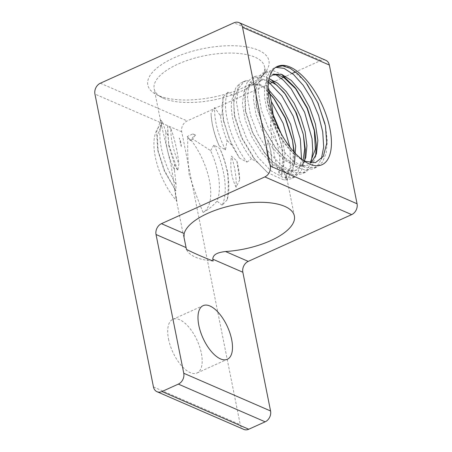 <?xml version="1.0" encoding="UTF-8"?>
<svg xmlns="http://www.w3.org/2000/svg" width="452" height="452" viewBox="0 0 452 452"><rect width="100%" height="100%" fill="white"/><g stroke="black" fill="none" stroke-linecap="round" stroke-linejoin="round"><path stroke-width="0.34" stroke-dasharray="2.26 1.69" d="M236.605 92.722L233.729 102.875L234.78 117.198L241.594 137.77L253.171 157.2L257.414 162.308L251.487 158.85C235.667 139.193 227.249 108.062 233.334 95.734L236.605 92.722L239.543 83.643L235.712 88.1L233.447 95.044L234.26 114.622L241.871 137.69L254.696 159.2L267.499 172.506C275.415 176.331 281.071 178.839 284.466 180.037L291.009 178.822L298.066 171.98L301.557 159.793M293.794 151.748L292.02 165.839L285.624 175.15L291.082 170.907L294.427 164.172M268.109 89.146L259.132 83.936L251.634 84.128L247.628 87.677L245.187 93.835L245.696 112.192L252.555 132.803L264.087 152.228L272.658 161.652L281.449 168.008L289.8 170.907L297.06 169.992L294.879 170.975M305.806 165.991L295.868 166.449L284.28 160.093L272.754 148.149L262.934 132.233L256.109 114.932L253.346 99.011L254.917 86.79L260.403 80.168L262.578 79.179L258.572 82.716L256.131 88.863L256.646 107.277L263.448 127.893L275.059 147.318L283.596 156.725L292.421 163.172L300.8 166.031L308.004 165.042L305.823 166.031M271.347 75.213L273.522 74.23L269.533 77.812L267.138 83.987L267.584 102.299L267.979 104.186L275.251 124.345L287.286 144.013L292.116 149.872M294.371 215.977L286.483 176.506L286.071 174.681L285.624 175.15C285.704 177.291 285.319 178.919 284.466 180.037M303.128 160.33L299.817 166.974L294.84 170.884L284.89 171.37L273.358 165.099L261.804 153.002L251.922 137.165L245.204 119.916L242.385 103.881L243.944 91.688L249.476 85.162L255.866 84.631C260.408 84.953 264.115 87.083 266.974 91.027L268.239 92.191M304.433 161.24L302.405 160.257L294.043 154.245L277.714 134.312L266.821 109.164L264.544 97.191L264.556 86.976L266.912 79.467L271.398 75.326M260.403 80.168L268.302 80.173M294.043 154.245A48.477 22.204 -114.3 0 1 267.979 104.186M273.177 115.486L273.262 120.187L281.443 144.442L282.862 157.138L281.85 168.048L283.229 169.907L284.935 153.505L281.059 133.419M165.957 132.17L162.364 121.678L160.782 120.226L156.59 131.837L157.658 149.307L164.483 170.534L175.828 190.789L176.071 184.213L174.444 170.025C167.805 155.494 164.974 142.877 165.957 132.17L167.901 135.001L169.11 146.883L174.568 164.455L174.444 170.025M162.364 121.678C156.047 133.6 162.014 162.217 176.071 184.213M170.822 128.475L167.607 125.859L168.681 144.369L177.749 170.641L178.935 163.94C177.387 150.917 174.681 139.097 170.822 128.475C170.624 138.962 173.325 150.782 178.935 163.94M227.153 199.812L222.169 205.225C228.509 192.326 224.684 166.308 213.926 145.064L219.847 148.522C222.904 154.991 225.147 161.647 226.588 168.489C227.831 171.675 228.294 174.98 227.989 178.41C228.514 185.569 228.237 192.705 227.153 199.812C231.034 187.292 227.949 166.777 219.847 148.522M239.724 179.777L236.097 187.241C236.605 177.856 235.051 167.511 231.43 156.194L236.842 160.957L239.724 179.777C239.509 173.862 238.554 167.59 236.842 160.957M294.292 152.301L293.116 169.031L287.037 179.958L285.93 178.822L290.455 165.613L289.992 147.408M269.748 93.705L269.561 93.106M272.872 97.135L273.652 98.169M292.591 140.566L292.885 142.007M281.76 175.432L279.133 173.353C281.325 158.997 278.466 142.662 270.55 124.34L271.369 117.085L277.737 131.786L281.941 146.957L283.534 162.545L281.76 175.432L281.85 168.048M266.477 149.132L267.878 139.928L270.991 151.934L272.59 167.573L268.765 162.714L266.477 149.132L268.765 162.714M304.744 160.805L301.094 171.263L294.563 177.224L283.523 177.681L270.72 170.63L257.917 157.149L247.007 139.419L239.509 120.074L236.503 102.242L238.311 88.541L244.56 81.219L246.877 80.501L239.543 83.643M268.499 81.885L259.527 77.405L251.945 77.874L247.385 81.919L244.622 88.886L245.216 109.723L252.792 132.707L265.674 154.302L275.11 164.714L284.833 171.805L294.043 174.975L301.959 173.884L307.654 169.15L311.338 161.144M275.686 74.535L268.776 72.15L262.889 72.925L258.341 76.93L255.566 83.931L256.148 104.74L263.759 127.797L276.579 149.296L286.071 159.776L295.777 166.873L304.942 170.014L312.897 168.924L317.796 165.212L321.31 159.155M273.839 67.986L269.268 72.021L266.51 78.981L267.098 99.807L274.68 122.82L287.551 144.386L292.269 150.053M275.737 67.32L277.387 66.376L283.421 65.619L290.483 68.139L305.688 82.27M325.7 127.159L327.299 141.148L326.197 153.098L322.496 162.104L316.451 167.325L305.422 167.788L292.608 160.731L279.811 147.262L268.895 129.526L261.409 110.192L258.391 92.349L260.194 78.648L266.448 71.32L273.324 70.693L281.455 74.269M315.649 156.177L311.965 166.404L305.512 172.28L294.484 172.72L281.675 165.681L268.861 152.217L257.956 134.481L250.453 115.136L247.442 97.282L249.267 83.614L255.504 76.281L262.431 75.659L270.59 79.253M227.915 92.214L223.209 96.886L221.966 107.051L223.316 119.582L229.367 139.069L239.396 158.025L246.956 162.093C229.757 139.934 220.87 105.74 227.915 92.214L233.334 95.734M267.878 139.928L270.714 150.697L272.59 167.573M219.226 145.917L225.435 149.957L227.062 140.583C223.429 131.803 221.288 123.622 220.621 116.034L214.643 107.576L211.044 113.356C211.756 124.758 214.485 135.611 219.226 145.917C214.163 134.114 211.434 123.26 211.044 113.356M225.435 149.957C217.791 134.171 214.197 120.046 214.643 107.576M271.369 117.085L273.262 120.187M246.956 162.093L251.487 158.85M286.483 176.506L287.037 179.958M268.222 91.993L266.974 91.027M255.866 84.631L246.877 80.501M190.908 139.928A48.477 22.204 65.7 0 1 203.101 212.446C208.106 209.847 212.734 206.078 216.988 201.146C221.904 189.874 219.022 168.607 210.592 150.618L192.789 139.075L190.738 140.352L187.201 136.527L193.06 133.843L195.388 135.041L194.309 135.532L193.06 133.843M279.133 173.353C274.432 158.884 271.573 142.549 270.55 124.34M236.097 187.241C231.418 177.591 229.865 167.246 231.43 156.194M223.209 96.886L222.616 110.819L223.83 122.08L231.701 145.035L239.396 158.025M285.93 178.822L283.229 169.907M257.414 162.308L267.499 172.506M167.607 125.859L167.901 135.001M174.568 164.455L177.749 170.641M160.782 120.226L161.5 125.515L157.29 135.724L158.149 151.799L164.347 171.014L175.557 190.439M222.169 205.225L216.988 201.146M210.592 150.618L213.926 145.064M203.101 212.446C197.835 199.863 193.173 187.173 189.111 174.359C187.834 161.771 187.427 149.284 187.885 136.911M187.201 136.527L190.286 140.555L194.309 135.532M190.286 140.555L190.738 140.352M195.388 135.041L192.789 139.075M163.777 98.406A56.285 22.566 168.7 0 0 215.728 99.519A56.285 22.566 168.7 0 0 260.923 77.558A56.285 22.566 168.7 0 0 264.556 66.76A56.285 22.566 168.7 0 0 210.321 54.692A56.285 22.566 168.7 0 0 154.352 84.332A56.285 22.566 168.7 0 0 154.166 88.818A56.285 22.566 168.7 0 0 161.675 97.395A56.285 22.566 168.7 0 0 163.777 98.406M158.341 95.485A61.777 24.77 -11.3 0 1 156.036 94.372A61.777 24.77 -11.3 0 1 203.519 48.567A61.777 24.77 -11.3 0 1 264.968 72.602A61.777 24.77 -11.3 0 1 215.361 96.705A61.777 24.77 -11.3 0 1 158.341 95.485M161.618 124.876A48.477 22.204 65.7 0 0 155.29 156.906A48.477 22.204 65.7 0 0 176.839 201.038L171.065 165.364L161.5 125.515L154.166 88.818M325.813 60.308A8.582 6.808 -66.5 0 0 320.852 60.472L295.597 71.891M292.235 73.416L285.8 76.326M284.839 76.761L283.72 77.264M281.291 78.365L274.839 81.281M273.895 81.705L272.714 82.241M270.341 83.315L187.151 120.938A8.582 6.808 -66.5 0 0 181.738 131.792L240.266 424.671A8.582 6.808 -66.5 0 0 243.797 429.4M213.146 261.024A56.285 22.566 -11.3 0 1 186.473 249.436M168.511 339.023A29.431 13.481 65.7 0 0 197.066 372.979A29.431 13.481 65.7 0 0 197.225 340.61A29.431 13.481 65.7 0 0 172.817 319.349A29.431 13.481 65.7 0 0 168.511 339.023M174.681 189.332L175.67 196.417L176.839 201.038M220.621 116.034L222.616 110.819M231.701 145.035L227.062 140.583M181.269 146.567C181.195 143.307 180.534 140.47 179.291 138.058L181.269 146.567M100.344 83.23L187.151 120.938M320.852 60.472L234.046 22.764M153.46 386.963L240.266 424.671M181.738 131.792L94.937 94.078M285.726 175.116L286.116 174.941M249.453 85.117L251.634 84.128M277.387 66.371L273.833 67.975M266.443 71.32L262.889 72.925M255.499 76.269L251.945 77.874M244.555 81.219L242.453 82.168M316.457 167.336L312.903 168.941M305.512 172.28L301.959 173.89M294.568 177.229L291.015 178.839M270.759 150.691L270.997 151.912M281.941 146.962L281.449 144.448M305.705 82.292L306.151 82.869M325.717 127.165L325.463 125.871M223.813 122.108L223.316 119.594M234.757 117.158L234.26 114.644M253.154 157.206L254.708 159.228M245.702 112.209L245.204 109.695M264.098 152.251L265.652 154.279M256.646 107.26L256.148 104.745M275.042 147.301L276.596 149.329M267.59 102.31L267.092 99.796M287.269 144.024L287.54 144.38M169.093 146.855L168.602 144.341M158.149 151.804L157.658 149.29M260.923 77.558L264.968 72.602M161.675 97.395L156.036 94.372M302.377 160.307L307.253 162.94M197.066 372.979L227.367 359.272M172.817 319.349L203.112 305.648M270.686 97.451L269.895 93.485M269.217 90.106L264.556 66.76M184.489 240.566L175.67 196.417"/><path stroke-width="0.68" d="M294.427 164.172L295.693 146.12L290.659 124.458L280.619 103.892L268.109 89.146M301.84 166.121L305.75 157.55L306.914 145.77L305.128 131.781L300.659 117.136L294.128 103.248L286.172 91.496L277.658 83.185L269.522 78.925M311.129 162.997L316.394 154.008L317.852 140.408L315.406 124.057L309.479 107.107L301.066 91.824L291.297 80.439L281.664 74.337L273.522 74.23M268.239 92.191L274.42 99.152L285.472 117.972L292.382 139.47L293.794 151.748M272.115 75.043L277.347 74.716L283.37 77.055L296.303 89.349L307.366 108.073L314.225 129.56L315.377 149.183L310.23 162.584M268.302 80.173L276.709 85.066L285.393 94.253L296.388 113.011L303.326 134.555L304.71 148.635L303.128 160.33M281.059 133.419L273.144 114.706L273.177 115.486M289.992 147.408L283.172 123.39L271.307 101.44L269.748 93.705M268.222 91.993L272.872 97.135M273.652 98.169L285.15 118.017L292.591 140.566M292.387 139.498L294.292 152.301M301.557 159.793L300.354 139.097L293.241 116.283L281.833 95.909L268.499 81.885M311.338 161.144L312.784 150.872L312.055 138.73L304.597 112.299L291.167 88.795L283.41 80.207L275.686 74.535M321.31 159.155L323.683 146.962L322.717 131.86L318.598 115.441L311.784 99.282L303.117 85.185L293.484 74.478L283.986 68.331L275.72 67.348M275.737 67.32A54.048 24.753 65.7 0 0 292.269 150.053L292.941 150.776A53.969 24.719 65.7 0 0 307.253 162.94A53.969 24.719 65.7 0 0 329.932 128.639A53.969 24.719 65.7 0 0 306.383 80.004A53.969 24.719 65.7 0 0 276.217 67.099L275.737 67.32M307.168 84.253L317.869 102.926L325.005 123.899M281.455 74.269L294.76 87.253L307.066 108.186L314.778 132.131L316.321 144.951L315.649 156.177M270.59 79.253L283.822 92.191L285.381 94.225M284.709 93.366L295.625 112.039L302.987 133.25M303.332 134.549L305.371 149.714L304.744 160.805M276.217 67.099L282.545 65.856L290.003 68.218L298.054 73.97L306.14 82.874L318.033 103.107L325.457 125.876L326.723 143.312L323.304 156.375L315.451 162.658L304.433 161.24M273.144 114.706L271.307 101.44M292.116 149.872L292.941 150.776M161.443 223.678A8.582 6.808 -66.5 0 0 156.036 234.526L183.761 373.262A8.582 6.808 113.5 0 1 178.348 384.11L161.952 391.528A8.582 6.808 113.5 0 1 156.991 391.692A8.582 6.808 113.5 0 1 153.46 386.963L94.937 94.078A8.582 6.808 113.5 0 1 100.344 83.23L234.046 22.764A8.582 6.808 113.5 0 1 239.006 22.6A8.582 6.808 113.5 0 1 242.538 27.329L270.262 166.059A8.582 6.808 113.5 0 1 264.849 176.913L161.443 223.678L184.173 233.548A56.285 22.566 -11.3 0 1 240.136 203.908A56.285 22.566 -11.3 0 1 294.371 215.977A56.285 22.566 -11.3 0 1 225.525 251.515C219.921 252.244 213.005 253.448 212.773 259.177L213.146 261.024C204.366 257.725 195.473 253.86 186.473 249.436L184.009 237.413L184.173 233.548M156.991 391.692L243.797 429.4A8.582 6.808 -66.5 0 0 248.753 429.236L265.154 421.823A8.582 6.808 -66.5 0 0 270.562 410.97L242.843 272.234A8.582 6.808 113.5 0 1 248.25 261.386L351.656 214.621A8.582 6.808 -66.5 0 0 357.063 203.773L329.344 65.037A8.582 6.808 -66.5 0 0 325.813 60.308L239.006 22.6M295.597 71.891L292.235 73.416M285.8 76.326L284.839 76.761M283.72 77.264L281.291 78.365M274.839 81.281L273.895 81.705M272.714 82.241L270.341 83.315M231.673 339.599A29.431 13.481 -114.3 0 1 227.367 359.272A29.431 13.481 -114.3 0 1 198.807 325.321A29.431 13.481 -114.3 0 1 203.112 305.648A29.431 13.481 -114.3 0 1 231.673 339.599M156.036 234.526L186.105 247.589M264.849 176.913L351.656 214.621M248.25 261.386L225.525 251.515M212.773 259.177L242.843 272.234M248.753 429.236L161.952 391.528M357.063 203.773L270.262 166.059M242.538 27.329L329.344 65.037M270.562 410.97L183.761 373.262M178.348 384.11L265.154 421.823M272.878 97.14L274.437 99.174M294.76 87.242L296.326 89.276M314.773 132.114L314.276 129.6M269.895 93.485L269.217 90.106"/></g></svg>
